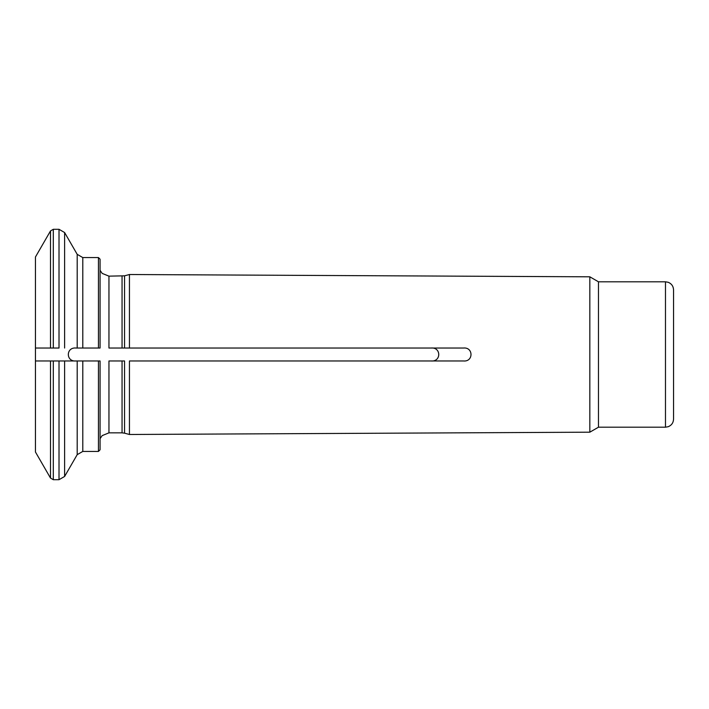 <?xml version="1.0" encoding="UTF-8"?>
<svg xmlns="http://www.w3.org/2000/svg" width="709" height="709" viewBox="0 0 709 709"><rect width="100%" height="100%" fill="white"/><g stroke="black" fill="none" stroke-linecap="round" stroke-linejoin="round"><path stroke-width="1.06" d="M129.446 348.039L124.562 348.039L124.562 275.819L108.956 276.147L108.956 348.039L463.447 348.039C473.452 346.931 473.568 362.007 463.447 360.961L129.446 360.961L129.446 434.484L589.826 432.189L589.826 276.811L129.446 274.516L129.446 348.039L463.447 348.039M98.454 348.039L98.454 257.571L100.066 259.193L100.066 348.039L76.102 348.039C65.786 346.905 65.698 362.051 76.102 360.961L98.454 360.961L98.454 451.429L100.066 449.807L100.066 446.413M50.507 348.039L50.507 230.921L35.45 256.995L35.45 348.039L59.015 348.039L59.015 229.299L53.299 229.299L53.299 348.039M35.45 348.039L35.45 360.961L76.102 360.961M82.793 360.961L82.793 451.429L77.201 454.655L77.201 360.961L59.015 360.961L59.015 479.701L64.608 476.466L64.608 360.961M129.446 360.961L463.447 360.961M100.066 449.807L100.066 360.961L98.454 360.961M108.956 432.853L108.956 360.961L122.054 360.961L122.054 432.853L108.956 432.853L102.185 435.601L100.066 438.667M122.054 432.853L124.562 433.181L124.562 360.961L122.054 360.961M430.966 348.039C441.282 346.905 441.379 362.051 430.966 360.961M76.102 348.039L77.201 348.039L77.201 254.345L64.608 232.534L64.608 348.039M35.45 360.961L35.45 452.005L50.507 478.079L53.299 479.701L53.299 360.961M598.476 427.199L665.476 427.199L665.476 281.801L598.476 281.801L598.476 427.199L589.826 432.189M665.476 281.801L668.268 282.306C671.609 283.733 673.373 286.259 673.55 289.884L673.55 419.116C673.373 422.741 671.609 425.267 668.268 426.694L665.476 427.199M122.054 276.147L122.054 348.039M98.454 257.571L82.793 257.571L82.793 348.039M50.507 360.961L50.507 478.079M108.956 276.147L102.185 273.399L100.066 270.333M50.507 230.921L53.299 229.299M82.793 257.571L77.201 254.345M77.201 454.655L64.608 476.466M59.015 229.299L64.608 232.534M59.015 479.701L53.299 479.701M98.454 451.429L82.793 451.429M598.476 281.801L589.826 276.811M124.562 433.181L129.446 434.484M124.562 275.819L129.446 274.516"/></g></svg>
